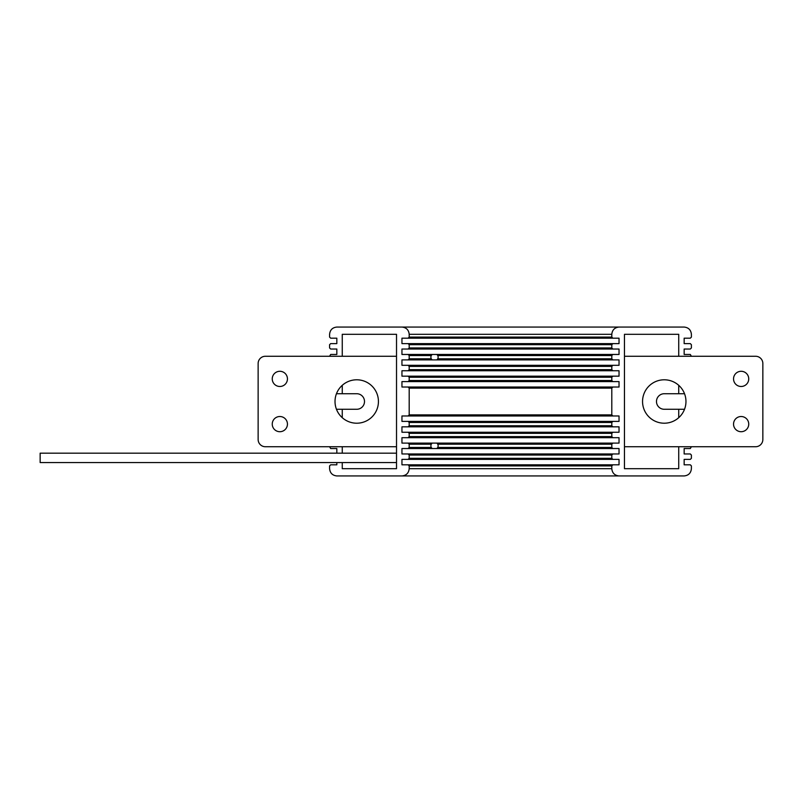 <?xml version="1.0" encoding="UTF-8"?>
<svg xmlns="http://www.w3.org/2000/svg" width="803" height="803" viewBox="0 0 803 803"><rect width="100%" height="100%" fill="white"/><g stroke="black" fill="none" stroke-linecap="round" stroke-linejoin="round"><path stroke-width="1.2" d="M279.846 371.287A7.598 7.598 0 0 0 272.247 378.886A7.598 7.598 0 0 0 279.846 386.484A7.598 7.598 0 0 0 287.444 378.886A7.598 7.598 0 0 0 279.846 371.287M279.846 416.516A7.598 7.598 0 0 0 272.247 424.114A7.598 7.598 0 0 0 279.846 431.713A7.598 7.598 0 0 0 287.444 424.114A7.598 7.598 0 0 0 279.846 416.516M356.723 379.789A21.711 21.711 0 0 0 335.022 401.5A21.711 21.711 0 0 0 356.723 423.211A21.711 21.711 0 0 0 378.434 401.5A21.711 21.711 0 0 0 356.723 379.789M396.521 356.271L265.371 356.271A7.237 7.237 0 0 0 258.134 363.508L258.134 439.492A7.237 7.237 0 0 0 265.371 446.729L396.521 446.729M741.139 431.713A7.598 7.598 0 0 0 748.737 424.114A7.598 7.598 0 0 0 741.139 416.516A7.598 7.598 0 0 0 733.54 424.114A7.598 7.598 0 0 0 741.139 431.713M741.139 386.484A7.598 7.598 0 0 0 748.737 378.886A7.598 7.598 0 0 0 741.139 371.287A7.598 7.598 0 0 0 733.54 378.886A7.598 7.598 0 0 0 741.139 386.484M664.262 423.211A21.711 21.711 0 0 0 685.963 401.5A21.711 21.711 0 0 0 664.262 379.789A21.711 21.711 0 0 0 642.551 401.5A21.711 21.711 0 0 0 664.262 423.211M624.463 446.729L755.613 446.729A7.237 7.237 0 0 0 762.85 439.492L762.85 363.508A7.237 7.237 0 0 0 755.613 356.271L624.463 356.271M336.828 462.568L336.828 464.817L330.675 464.817L329.591 465.901L329.591 468.701C330.053 473.067 332.462 475.476 336.828 475.938L401.952 475.938C406.318 475.476 408.727 473.067 409.189 468.701L409.189 465.901L408.105 464.817L401.952 464.817L401.952 459.386L408.105 459.386L409.189 458.302L409.189 455.05L408.105 453.966L401.952 453.966L401.952 448.536L408.105 448.536L409.189 447.452L409.189 444.189L408.105 443.105L432.124 443.105L431.281 444.189A3.613 3.613 0 0 0 431.281 447.452L432.124 448.536L436.912 448.536L437.745 447.452A3.613 3.613 0 0 0 437.745 444.189L436.912 443.105L612.88 443.105L611.796 444.189L611.796 447.452L612.88 448.536L619.033 448.536L619.033 453.966L612.88 453.966L611.796 455.05L611.796 458.302L612.88 459.386L619.033 459.386L619.033 464.817L612.88 464.817L611.796 465.901L611.796 468.701C612.257 473.067 614.666 475.476 619.033 475.938L684.156 475.938C688.522 475.476 690.931 473.067 691.393 468.701L691.393 465.901L690.309 464.817L684.156 464.817L684.156 459.386L690.309 459.386L691.393 458.302L691.393 455.05L690.309 453.966L684.156 453.966L684.156 448.536L690.309 448.536L691.393 446.729M408.105 443.105L401.952 443.105L401.952 437.685L408.105 437.685L409.189 436.591L409.189 433.339L408.105 432.255L401.952 432.255L401.952 426.825L408.105 426.825L409.189 425.741L409.189 422.488L408.105 421.394L401.952 421.394L401.952 415.974L408.105 415.974L409.189 414.89L409.189 388.11L408.105 387.026L401.952 387.026L401.952 381.606L408.105 381.606L409.189 380.512L409.189 377.259L408.105 376.175L401.952 376.175L401.952 370.745L408.105 370.745L409.189 369.661L409.189 366.409L408.105 365.315L401.952 365.315L401.952 359.895L408.105 359.895L409.189 358.811L409.189 355.548L408.105 354.464L432.124 354.464L431.281 355.548A3.613 3.613 0 0 0 431.281 358.811L432.124 359.895L436.912 359.895L437.745 358.811A3.613 3.613 0 0 0 437.745 355.548L436.912 354.464L612.88 354.464L611.796 355.548L611.796 358.811L612.88 359.895L619.033 359.895L619.033 365.315L612.88 365.315L611.796 366.409L611.796 369.661L612.88 370.745L619.033 370.745L619.033 376.175L612.88 376.175L611.796 377.259L611.796 380.512L612.88 381.606L619.033 381.606L619.033 387.026L612.88 387.026L611.796 388.11L611.796 414.89L612.88 415.974L619.033 415.974L619.033 421.394L612.88 421.394L611.796 422.488L611.796 425.741L612.88 426.825L619.033 426.825L619.033 432.255L612.88 432.255L611.796 433.339L611.796 436.591L612.88 437.685L619.033 437.685L619.033 443.105L612.88 443.105M342.259 385.32L342.259 393.721L356.723 393.721A7.779 7.779 0 0 1 364.502 401.5A7.779 7.779 0 0 1 356.723 409.279L342.259 409.279L342.259 417.68M408.105 448.536L432.124 448.536A3.613 3.613 0 0 1 432.014 448.435M408.105 359.895L432.124 359.895A3.613 3.613 0 0 1 432.014 359.794M342.259 446.729L342.259 453.163M342.259 462.568L342.259 468.701L396.521 468.701L396.521 334.299L342.259 334.299L396.521 334.299M678.736 356.271L678.736 334.299L624.463 334.299L624.463 468.701L678.736 468.701L678.736 446.729M678.736 417.68L678.736 409.279L664.262 409.279A7.779 7.779 0 0 1 656.483 401.5A7.779 7.779 0 0 1 664.262 393.721L678.736 393.721L678.736 385.32M624.463 334.299L678.736 334.299M342.259 334.299L342.259 356.271M342.259 468.701L396.521 468.701M624.463 468.701L678.736 468.701M678.736 393.721L684.527 393.721M691.393 356.271L690.309 354.464L684.156 354.464L684.156 349.034L690.309 349.034L691.393 347.95L691.393 344.698L690.309 343.614L684.156 343.614L684.156 338.183L690.309 338.183L691.393 337.099L691.393 334.299C690.931 329.933 688.522 327.524 684.156 327.062L619.033 327.062C614.666 327.524 612.257 329.933 611.796 334.299L611.796 337.099L612.88 338.183L619.033 338.183L619.033 343.614L612.88 343.614L611.796 344.698L611.796 347.95L612.88 349.034L619.033 349.034L619.033 354.464L612.88 354.464M684.527 409.279L678.736 409.279M342.259 409.279L336.457 409.279M330.675 448.536L336.828 448.536L330.675 448.536L329.591 446.729M336.828 448.536L336.828 453.163M619.033 475.938L336.828 475.938M408.105 354.464L401.952 354.464L401.952 349.034L408.105 349.034L409.189 347.95L409.189 344.698L408.105 343.614L401.952 343.614L401.952 338.183L408.105 338.183L409.189 337.099L409.189 334.299C408.727 329.933 406.318 327.524 401.952 327.062L336.828 327.062C332.462 327.524 330.053 329.933 329.591 334.299L329.591 337.099L330.675 338.183L336.828 338.183L336.828 343.614L330.675 343.614L329.591 344.698L329.591 347.95L330.675 349.034L336.828 349.034L336.828 354.464L330.675 354.464L329.591 356.271M336.457 393.721L342.259 393.721M401.952 464.817L619.033 464.817M408.105 459.386L612.88 459.386M401.952 453.966L619.033 453.966M437.013 448.435A3.613 3.613 0 0 1 436.912 448.536L612.88 448.536M436.912 443.105L432.124 443.105A3.613 3.613 0 0 0 432.014 443.206M408.105 437.685L612.88 437.685M401.952 432.255L619.033 432.255M408.105 426.825L612.88 426.825M401.952 421.394L619.033 421.394M408.105 415.974L612.88 415.974M401.952 387.026L619.033 387.026M408.105 381.606L612.88 381.606M401.952 376.175L619.033 376.175M408.105 370.745L612.88 370.745M401.952 365.315L619.033 365.315M437.013 359.794A3.613 3.613 0 0 1 436.912 359.895L612.88 359.895M432.014 354.565A3.613 3.613 0 0 1 432.124 354.464L436.912 354.464M408.105 349.034L612.88 349.034M401.952 343.614L619.033 343.614M408.105 338.183L612.88 338.183M336.828 327.062L684.156 327.062M330.675 338.183L336.828 338.183M330.675 343.614L336.828 343.614M684.156 343.614L690.309 343.614M330.675 349.034L336.828 349.034M330.675 354.464L336.828 354.464M684.156 453.966L690.309 453.966M330.675 464.817L336.828 464.817M684.156 464.817L690.309 464.817M437.244 359.553A3.613 3.613 0 0 0 437.745 358.811L611.796 358.811M437.244 448.194A3.613 3.613 0 0 0 437.745 447.452L611.796 447.452M396.521 462.568L40.15 462.568L40.15 453.163L396.521 453.163M409.189 447.452L431.281 447.452M409.189 444.189L431.281 444.189M409.189 358.811L431.281 358.811M409.189 355.548L431.281 355.548M409.189 468.701L611.796 468.701M409.189 465.901L611.796 465.901M409.189 458.302L611.796 458.302M409.189 455.05L611.796 455.05M437.745 444.189L611.796 444.189M409.189 436.591L611.796 436.591M409.189 433.339L611.796 433.339M409.189 425.741L611.796 425.741M409.189 422.488L611.796 422.488M409.189 414.89L611.796 414.89M409.189 388.11L611.796 388.11M409.189 380.512L611.796 380.512M409.189 377.259L611.796 377.259M409.189 369.661L611.796 369.661M409.189 366.409L611.796 366.409M437.745 355.548L611.796 355.548M409.189 347.95L611.796 347.95M409.189 344.698L611.796 344.698M409.189 337.099L611.796 337.099M409.189 334.299L611.796 334.299"/></g></svg>
